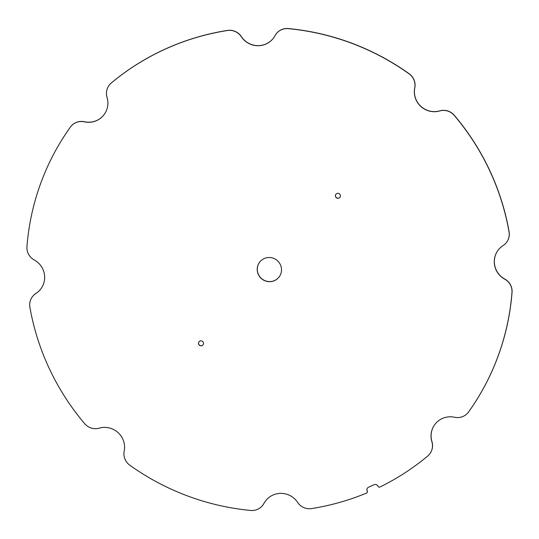 <?xml version="1.0" encoding="UTF-8"?>
<svg xmlns="http://www.w3.org/2000/svg" width="539" height="539" viewBox="0 0 539 539"><rect width="100%" height="100%" fill="white"/><g stroke="black" fill="none" stroke-linecap="round" stroke-linejoin="round"><path stroke-width="0.4" stroke-dasharray="2.69 2.02" d="M265.457 501.034A19.768 19.411 36.7 0 1 265.491 500.987A19.768 19.411 36.7 0 1 297.71 502.308A13.873 13.623 -143.3 0 0 311.589 508.486A244.74 240.327 -143.3 0 0 366.587 492.99A1.415 1.388 -143.3 0 0 367.126 492.592M367.531 488.004L367.531 488.004A3.517 3.45 36.7 0 1 368.204 487.371L368.13 487.465M368.204 487.371A2.54 2.493 36.7 0 1 368.555 487.168L368.487 487.263M368.555 487.168L374.133 484.709M374.207 484.615A2.789 2.742 36.7 0 1 375.043 484.406L375.05 484.406A3.53 3.463 36.7 0 1 375.979 484.44L375.979 484.44A2.284 2.244 36.7 0 1 376.377 484.541L376.31 484.642M376.377 484.541A2.735 2.688 36.7 0 1 377.132 484.992L377.132 484.999A3.436 3.369 36.7 0 1 377.778 485.673A2.149 2.109 36.7 0 1 377.994 486.03L378.095 486.245A1.415 1.388 -143.3 0 0 380.002 486.926A244.773 240.354 -143.3 0 0 427.737 455.981A13.879 13.63 -143.3 0 0 429.852 453.757M434.852 424.456A19.768 19.411 36.7 0 1 434.892 424.409A19.768 19.411 36.7 0 1 454.646 417.159A13.873 13.623 -143.3 0 0 468.472 412.119M498.11 250.184A19.761 19.404 36.7 0 1 498.144 250.136A19.761 19.404 36.7 0 1 503.143 245.481A13.873 13.623 -143.3 0 0 506.62 242.26M276.103 33.957A13.873 13.623 -143.3 0 0 275.079 35.561A19.768 19.411 36.7 0 1 273.576 37.919A19.768 19.411 36.7 0 1 273.542 37.966M109.147 85.243A13.873 13.623 -143.3 0 0 107.12 97.276L107.045 97.37M104.108 114.585L104.182 114.49A19.761 19.404 36.7 0 0 107.12 97.283L107.045 97.377M70.521 126.887A13.873 13.623 -143.3 0 0 70.393 127.069A244.794 240.381 -143.3 0 0 27.024 246.559A13.873 13.623 -143.3 0 0 34.301 259.852A19.768 19.411 36.7 0 1 40.924 288.769A19.768 19.411 36.7 0 1 40.89 288.816M32.38 296.74A13.879 13.63 -143.3 0 0 29.955 307.122A244.827 240.414 -143.3 0 0 84.771 423.607A13.873 13.623 -143.3 0 0 99.277 428.054L99.277 428.047A19.768 19.411 36.7 0 1 124.273 451.055A13.873 13.623 -143.3 0 0 129.865 465.117A244.773 240.36 -143.3 0 0 250.75 510.352A13.873 13.623 -143.3 0 0 262.897 505.05M203.041 344.778A2.52 2.479 -143.3 0 0 203.324 342.198A2.52 2.479 -143.3 0 0 198.999 341.76M279.202 276.857A12.235 12.013 -143.3 0 0 279.242 276.81A12.235 12.013 -143.3 0 0 280.428 264.521A12.235 12.013 -143.3 0 0 259.596 262.224M339.968 197.274A2.52 2.479 -143.3 0 0 340.25 194.687A2.52 2.479 -143.3 0 0 335.925 194.256"/><path stroke-width="0.81" d="M311.522 508.58A244.74 240.327 -143.3 0 0 366.52 493.084A1.415 1.388 -143.3 0 0 367.227 491.218L367.126 491.002A2.675 2.628 36.7 0 1 366.911 490.167L366.911 490.16A3.483 3.416 36.7 0 1 366.924 489.237A2.203 2.163 36.7 0 1 367.025 488.839A2.742 2.688 36.7 0 1 367.463 488.098L367.463 488.098A3.517 3.45 36.7 0 1 368.13 487.465A2.54 2.493 36.7 0 1 368.487 487.263L374.133 484.709A2.789 2.742 36.7 0 1 374.969 484.5L374.976 484.5A3.53 3.463 36.7 0 1 375.912 484.534L375.912 484.534A2.284 2.244 36.7 0 1 376.31 484.642A2.735 2.688 36.7 0 1 377.057 485.087L377.064 485.093A3.436 3.369 36.7 0 1 377.711 485.774A2.149 2.109 36.7 0 1 377.92 486.124L378.021 486.34A1.415 1.388 -143.3 0 0 379.934 487.02A244.773 240.354 -143.3 0 0 427.663 456.082A13.879 13.63 -143.3 0 0 431.88 441.724L431.88 441.724A19.768 19.411 36.7 0 1 434.818 424.503A19.768 19.411 36.7 0 1 454.572 417.253A13.873 13.623 -143.3 0 0 468.607 411.931A244.794 240.381 -143.3 0 0 511.976 292.441A13.873 13.623 -143.3 0 0 504.699 279.148A19.768 19.411 36.7 0 1 494.297 262.655L494.297 262.655A19.761 19.404 36.7 0 1 498.07 250.231A19.761 19.404 36.7 0 1 503.076 245.575A13.873 13.623 -143.3 0 0 509.038 231.878A244.787 240.374 -143.3 0 0 454.229 115.393A13.879 13.63 -143.3 0 0 439.723 110.953L439.723 110.953A19.768 19.411 36.7 0 1 420.77 106.405A19.768 19.411 36.7 0 1 414.727 87.945A13.873 13.623 -143.3 0 0 409.135 73.89A244.814 240.394 -143.3 0 0 288.25 28.648A13.873 13.623 -143.3 0 0 275.011 35.655A19.768 19.411 36.7 0 1 273.509 38.013A19.768 19.411 36.7 0 1 241.29 36.692A13.879 13.63 -143.3 0 0 227.411 30.514A244.787 240.374 -143.3 0 0 111.263 83.019A13.873 13.623 -143.3 0 0 107.045 97.37L107.045 97.377A19.761 19.404 36.7 0 1 104.108 114.585A19.761 19.404 36.7 0 1 102.808 116.154A19.768 19.411 36.7 0 1 84.353 121.841A13.873 13.623 -143.3 0 0 70.319 127.164A244.794 240.381 -143.3 0 0 26.95 246.653A13.873 13.623 -143.3 0 0 34.226 259.946A19.768 19.411 36.7 0 1 40.856 288.864A19.768 19.411 36.7 0 1 35.85 293.519A13.879 13.63 -143.3 0 0 29.888 307.217A244.827 240.414 -143.3 0 0 84.697 423.701A13.873 13.623 -143.3 0 0 99.203 428.148L99.203 428.148A19.768 19.411 36.7 0 1 124.199 451.15A13.873 13.623 -143.3 0 0 129.798 465.211A244.773 240.36 -143.3 0 0 250.675 510.446A13.873 13.623 -143.3 0 0 263.915 503.439A19.768 19.411 36.7 0 1 265.424 501.081A19.768 19.411 36.7 0 1 297.643 502.409A13.873 13.623 -143.3 0 0 311.522 508.58M367.126 492.592A1.415 1.388 -143.3 0 0 367.302 491.123L367.126 491.002M367.2 490.908A2.675 2.628 36.7 0 1 366.978 490.072L366.911 490.16M366.978 490.072L366.978 490.066A3.483 3.416 36.7 0 1 366.992 489.136A2.203 2.163 36.7 0 1 367.093 488.745L367.025 488.839M367.093 488.745A2.742 2.688 36.7 0 1 367.403 488.172M429.852 453.757A13.879 13.63 -143.3 0 0 431.955 441.63L431.955 441.63A19.768 19.411 36.7 0 1 434.852 424.456M468.472 412.119A13.873 13.623 -143.3 0 0 468.681 411.836A244.794 240.381 -143.3 0 0 512.05 292.347A13.873 13.623 -143.3 0 0 504.774 279.054A19.768 19.411 36.7 0 1 494.371 262.56L494.371 262.56A19.761 19.404 36.7 0 1 498.11 250.184M506.62 242.26A13.873 13.623 -143.3 0 0 509.112 231.783A244.787 240.374 -143.3 0 0 454.303 115.299A13.879 13.63 -143.3 0 0 439.797 110.852L439.797 110.859A19.768 19.411 36.7 0 1 420.844 106.311A19.768 19.411 36.7 0 1 414.801 87.85A13.873 13.623 -143.3 0 0 409.202 73.789A244.814 240.394 -143.3 0 0 288.318 28.554A13.873 13.623 -143.3 0 0 276.103 33.957M273.542 37.966A19.768 19.411 36.7 0 1 241.357 36.598A13.879 13.63 -143.3 0 0 227.478 30.42A244.787 240.374 -143.3 0 0 111.337 82.925A13.873 13.623 -143.3 0 0 109.147 85.243M104.148 114.537A19.761 19.404 36.7 0 1 102.882 116.053A19.768 19.411 36.7 0 1 84.421 121.747A13.873 13.623 -143.3 0 0 70.521 126.887M40.89 288.816A19.768 19.411 36.7 0 1 35.924 293.425A13.879 13.63 -143.3 0 0 32.38 296.74M262.897 505.05A13.873 13.623 -143.3 0 0 262.931 504.996A13.873 13.623 -143.3 0 0 263.989 503.345A19.768 19.411 36.7 0 1 265.457 501.034M198.999 341.76A2.52 2.479 -143.3 0 0 199.571 345.209A2.52 2.479 -143.3 0 0 203.041 344.778M203.25 342.292A2.52 2.479 -143.3 0 0 198.965 341.807A2.52 2.479 -143.3 0 0 199.504 345.304A2.52 2.479 -143.3 0 0 203.25 342.292M259.596 262.224A12.235 12.013 -143.3 0 0 262.25 279.121A12.235 12.013 -143.3 0 0 279.202 276.857M280.354 264.622A12.235 12.013 -143.3 0 0 259.562 262.271A12.235 12.013 -143.3 0 0 262.176 279.215A12.235 12.013 -143.3 0 0 280.354 264.622M335.925 194.256A2.52 2.479 -143.3 0 0 336.504 197.698A2.52 2.479 -143.3 0 0 339.968 197.274M340.176 194.788A2.52 2.479 -143.3 0 0 335.891 194.303A2.52 2.479 -143.3 0 0 336.43 197.793A2.52 2.479 -143.3 0 0 340.176 194.788"/></g></svg>
